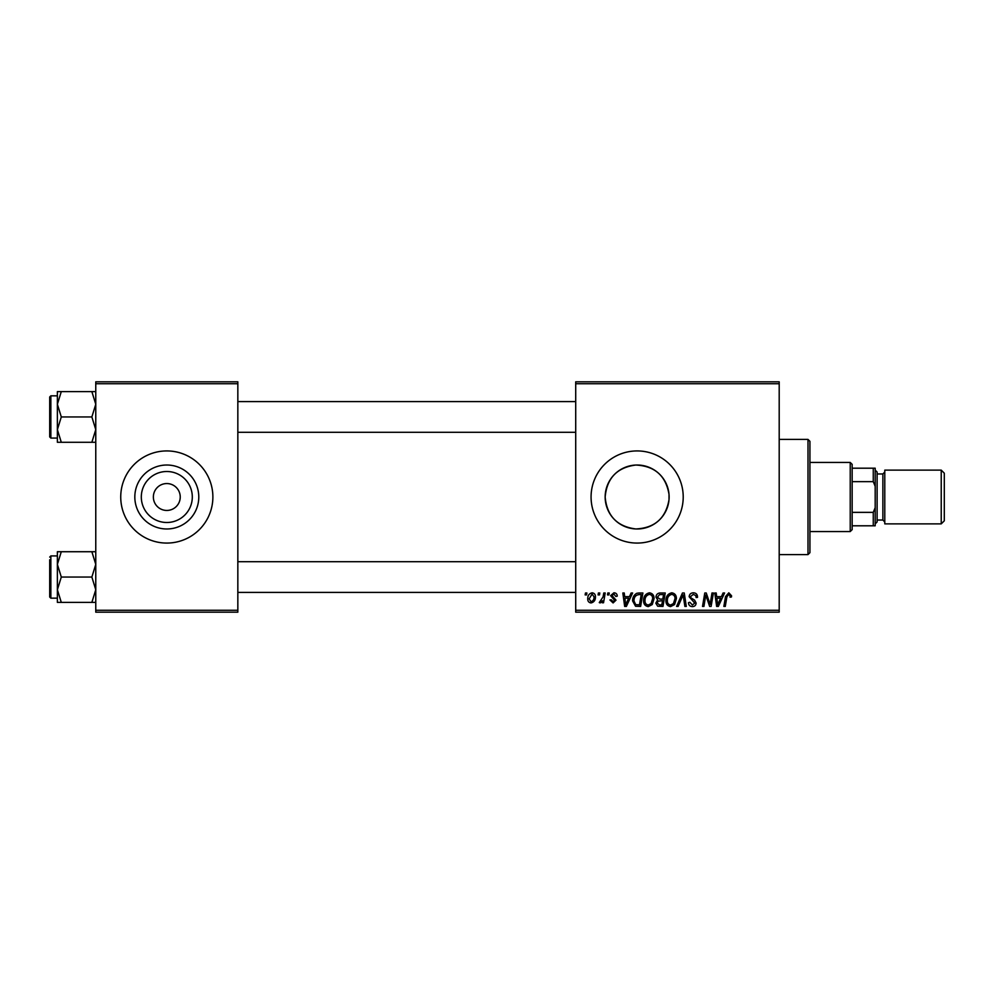 <?xml version="1.0" encoding="UTF-8"?>
<svg xmlns="http://www.w3.org/2000/svg" width="994" height="994" viewBox="0 0 994 994"><rect width="100%" height="100%" fill="white"/><g stroke="black" fill="none" stroke-linecap="round" stroke-linejoin="round"><path stroke-width="1.49" d="M192.302 497A25.496 25.496 0 0 1 166.806 522.496A25.496 25.496 0 0 1 141.31 497A25.496 25.496 0 0 1 166.806 471.504A25.496 25.496 0 0 1 192.302 497M153.362 497A13.444 13.444 0 0 0 166.806 510.444A13.444 13.444 0 0 0 180.237 497A13.444 13.444 0 0 0 166.806 483.556A13.444 13.444 0 0 0 153.362 497M134.824 497A31.982 31.982 0 0 0 166.806 528.982A31.982 31.982 0 0 0 198.788 497A31.982 31.982 0 0 0 166.806 465.018A31.982 31.982 0 0 0 134.824 497M120.734 497A46.072 46.072 0 0 0 166.806 543.072A46.072 46.072 0 0 0 212.878 497A46.072 46.072 0 0 0 166.806 450.928A46.072 46.072 0 0 0 120.734 497M669.012 499.709C665.769 518.296 654.711 528.05 635.825 528.957C617.075 526.534 606.862 515.874 605.16 497C606.887 478.114 617.088 467.466 635.762 465.043C654.711 465.95 665.794 475.691 669.012 494.291L669.012 499.709L669.012 494.291M669.124 497A31.982 31.982 0 0 1 637.142 528.982A31.982 31.982 0 0 1 605.16 497A31.982 31.982 0 0 1 637.142 465.018A31.982 31.982 0 0 1 669.124 497M591.07 497A46.072 46.072 0 0 0 637.142 543.072A46.072 46.072 0 0 0 683.213 497A46.072 46.072 0 0 0 637.142 450.928A46.072 46.072 0 0 0 591.07 497M779.197 612.18L575.712 612.18L575.712 610.266L779.197 610.266L779.197 612.18M779.197 383.734L575.712 383.734L575.712 381.82L779.197 381.82L779.197 610.266M607.819 592.983L609.223 592.983L608.924 594.909L607.496 594.909L607.819 592.983M598.4 592.983L599.792 592.983L599.506 594.909L598.077 594.909L598.4 592.983M649.455 592.809C652.549 593.381 654.089 595.319 654.064 598.624L652.226 604.576L648.237 606.601C645.056 606.017 643.503 604.017 643.603 600.612C643.578 596.35 645.528 593.741 649.455 592.809M631.103 592.983L632.606 592.983L626.369 606.427L624.667 606.427L622.828 592.983L624.232 592.983L624.679 596.649L629.451 596.649L631.103 592.983M659.854 592.983L665.234 592.983L662.973 606.427L657.668 606.203L655.816 603.159L657.668 599.879L655.99 597.17C656.152 594.685 657.444 593.294 659.854 592.983M682.456 592.983L684.245 592.983L686.295 606.427L684.891 606.427L683.126 594.909L678.094 606.427L676.591 606.427L682.456 592.983M731.559 595.779L731.435 596.996L730.031 597.17L730.168 596.002L728.714 594.387L726.887 596.909L725.272 606.427L723.856 606.427L725.521 596.574L728.813 592.809L731.559 595.779M711.99 592.983L713.406 592.983L711.108 606.427L709.641 606.427L705.79 595.021L703.926 606.427L702.509 606.427L704.783 592.983L706.249 592.983L710.126 604.377L711.99 592.983M575.712 383.734L575.712 610.266M723.073 592.983L724.589 592.983L718.339 606.427L716.637 606.427L714.798 592.983L716.202 592.983L716.649 596.649L721.42 596.649L723.073 592.983M693.365 592.809C696.185 592.958 697.564 594.474 697.527 597.357L696.135 597.531L695.775 595.543L693.278 594.387L690.544 596.636L690.905 597.804L694.545 600.09L696.135 603.035C695.949 605.334 694.694 606.526 692.371 606.601C689.935 606.452 688.631 605.147 688.444 602.712L689.848 602.277L692.42 605.023L694.731 603.122L689.153 596.76C689.401 594.238 690.805 592.921 693.365 592.809M671.795 592.809C674.889 593.381 676.429 595.319 676.405 598.624L674.566 604.576L670.577 606.601C667.396 606.017 665.843 604.017 665.943 600.612C665.918 596.35 667.869 593.741 671.795 592.809M617.249 596.127L615.845 596.475L613.845 594.039L612.006 595.53L616.019 600.152L613.099 602.936L609.918 599.966L611.31 599.792L613.161 601.718L614.627 600.364L610.614 595.642L613.907 592.809C616.044 592.896 617.15 594.002 617.249 596.127M638.918 592.983L642.894 592.983L640.633 606.427L635.564 606.253L632.606 600.923C632.519 597.493 633.911 594.959 636.769 593.306L638.918 592.983M592.101 592.809C594.313 593.107 595.431 594.4 595.431 596.711C595.568 600.115 594.089 602.19 591.008 602.936C588.771 602.575 587.69 601.221 587.752 598.848C587.665 595.568 589.119 593.567 592.101 592.809M603.78 592.983L605.197 592.983L603.544 602.762L602.128 602.762L602.488 600.736L600.214 602.936L599.27 602.575L603.072 596.897L603.78 592.983M585.478 592.983L586.882 592.983L586.584 594.909L585.155 594.909L585.478 592.983M237.839 612.18L95.772 612.18L95.772 610.266L237.839 610.266L237.839 612.18M237.839 383.734L95.772 383.734L95.772 381.82L237.839 381.82L237.839 610.266M95.772 383.734L95.772 610.266M718.799 602.215L720.65 598.226L716.848 598.226L717.68 604.961L718.799 602.215M673.472 603.532L675.013 598.562C675.025 596.201 673.92 594.81 671.696 594.387C668.701 595.282 667.247 597.419 667.334 600.761C667.285 603.172 668.378 604.588 670.627 605.023L673.472 603.532M661.818 604.849L662.526 600.662L657.978 601.221L657.208 603.097L659.42 604.849L661.818 604.849M662.799 599.096L663.557 594.561L659.569 594.623L657.382 597.208L659.83 599.096L662.799 599.096M626.829 602.215L628.68 598.226L624.878 598.226L625.711 604.961L626.829 602.215M639.477 604.849L641.217 594.561L639.428 594.561C635.725 594.909 633.911 597.059 633.998 601.01L635.688 604.625L639.477 604.849M651.132 603.532L652.673 598.562C652.685 596.201 651.579 594.81 649.355 594.387C646.361 595.282 644.907 597.419 644.994 600.761C644.944 603.172 646.038 604.588 648.287 605.023L651.132 603.532M591.07 601.718C593.182 600.935 594.163 599.32 594.039 596.86L592.101 594.039L589.144 598.86L591.07 601.718M807.998 439.41L809.924 441.324L809.924 552.676L807.998 554.59L807.998 439.41L779.197 439.41M57.379 404.272L57.379 429.619L61.293 416.946L57.379 404.272L61.293 391.611L57.379 391.611L57.379 404.272M49.7 416.946L49.7 436.913L49.7 396.979L50.856 395.836L50.856 438.068L57.379 438.068M95.772 391.611L91.858 391.611L95.772 404.272L91.858 416.946L61.293 416.946M91.858 391.611L61.293 391.611M91.858 416.946L95.772 429.619L91.858 442.28L61.293 442.28L57.379 429.619L57.379 442.28L61.293 442.28M91.858 442.28L95.772 442.28M50.856 395.836L57.379 395.836L57.379 391.611M95.772 551.72L91.858 551.72L95.772 564.381L91.858 577.054L95.772 589.728L91.858 602.389L61.293 602.389L57.379 589.728L61.293 577.054L57.379 564.381L61.293 551.72L57.379 551.72L57.379 602.389L61.293 602.389M57.379 555.932L50.856 555.932L50.856 598.164L49.7 597.021L49.7 577.054L49.7 594.325M91.858 551.72L61.293 551.72M91.858 577.054L61.293 577.054M91.858 602.389L95.772 602.389M49.7 577.054L49.7 559.771M850.23 531.554L850.23 462.446L852.156 464.36L852.156 529.64L850.23 531.554L809.924 531.554M850.23 462.446L809.924 462.446M875.192 525.801L873.266 525.801L873.266 512.357L875.192 507.685L875.192 525.801M852.156 525.801L873.266 525.801M852.156 468.199L875.192 468.199L875.192 507.685M852.156 512.357L873.266 512.357M875.192 486.314L873.266 481.643L873.266 468.199M852.156 481.643L873.266 481.643M944.3 473.194L944.3 520.806L941.231 523.875L941.231 470.125L944.3 473.194M875.192 470.125L877.106 472.038L877.106 521.962L875.192 523.875M941.231 523.875L884.784 523.875L884.784 470.125L941.231 470.125M877.106 520.036L882.871 520.036L882.871 473.964L884.784 472.038M807.998 554.59L779.197 554.59M50.856 438.068L49.7 436.913M575.712 401.588L237.839 401.588M575.712 432.303L237.839 432.303M237.839 592.412L575.712 592.412M237.839 561.697L575.712 561.697M50.856 598.164L57.379 598.164M50.856 555.932L49.7 557.087M882.871 520.036L884.784 521.962M877.106 473.964L882.871 473.964"/></g></svg>
